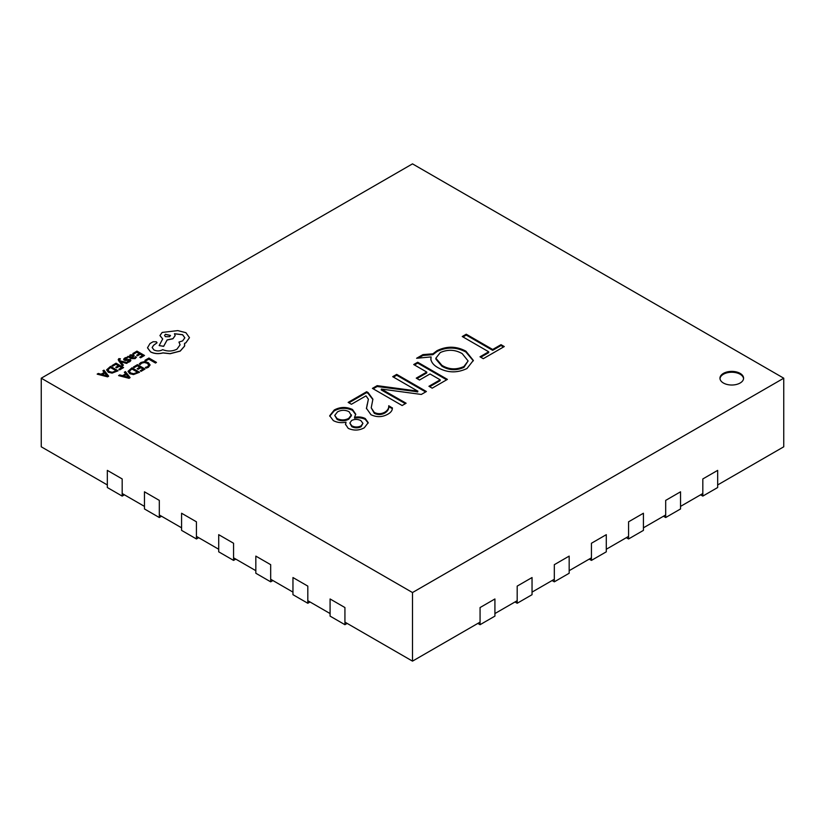 <?xml version="1.0" encoding="UTF-8"?>
<svg xmlns="http://www.w3.org/2000/svg" width="825" height="825" viewBox="0 0 825 825"><rect width="100%" height="100%" fill="white"/><g stroke="black" fill="none" stroke-linecap="round" stroke-linejoin="round"><path stroke-width="1.24" d="M740.118 373.385A11.808 6.817 0 0 0 727.258 371.91A11.808 6.817 0 0 0 719.967 378.201A11.808 6.817 0 0 0 723.432 383.027A11.808 6.817 0 0 0 736.292 384.502A11.808 6.817 0 0 0 743.583 378.201A11.808 6.817 0 0 0 740.118 373.385M743.552 378.634A11.808 6.817 0 0 0 740.118 374.241A11.808 6.817 0 0 0 727.598 372.683A11.808 6.817 0 0 0 719.998 378.634M41.25 378.201L412.5 592.546L783.75 378.201L412.5 163.866L41.25 378.201L41.25 446.799L107.332 484.945M122.183 493.525L144.458 506.385M159.307 514.955L181.583 527.814M196.432 536.384L218.708 549.254M233.557 557.824L255.833 570.683M270.683 579.253L292.957 592.113M307.808 600.693L330.082 613.553M344.933 622.122L412.5 661.134L480.067 622.122M494.918 613.553L517.192 600.693M532.042 592.113L554.317 579.253M569.167 570.683L591.442 557.824M606.292 549.254L628.567 536.384M643.417 527.814L665.692 514.955M680.542 506.385L702.817 493.525M717.667 484.945L783.75 446.799L783.75 378.201M432.197 388.173L428.938 386.286L440.158 379.809L430.021 373.952L419.512 380.016L416.254 378.139L426.762 372.065L413.717 364.537L417.708 362.237L447.408 379.387L432.197 388.173M392.37 408.169L392.37 407.839C392.483 410.314 390.998 412.418 387.925 414.15C382.439 417.244 376.798 417.44 370.992 414.738L366.434 408.303L368.383 399.248L366.001 395.856L351.419 404.271L348.16 402.394L366.64 391.731L368.105 392.576L372.9 399.166L371.219 407.839L374.323 412.479C378.015 414.191 381.573 414.057 385.028 412.057C387.729 410.252 388.967 408.148 388.74 405.745L392.37 408.024M371.219 407.839L374.323 413.335C378.015 415.047 381.573 414.913 385.028 412.912C387.729 411.118 388.967 409.014 388.74 406.601L388.74 405.745M483.264 358.689L480.006 356.802L488.699 351.79L462.258 336.517L466.238 334.218L492.68 349.48L501.012 344.675L504.271 346.562L483.264 358.689M334.228 410.015C340.178 406.808 346.273 406.642 352.512 409.499L355.74 414.202L354.533 417.285C358.545 416.573 362.123 416.986 365.258 418.533L368.228 422.658L364.289 427.793C359.102 430.598 353.75 430.794 348.233 428.361L345.5 424.287L346.026 422.194C341.251 423.112 337.012 422.575 333.31 420.585L329.691 415.759L334.228 410.015L334.228 410.871C340.178 407.663 346.273 407.498 352.512 410.355L352.512 409.499M402.136 405.529L372.436 388.379L377.159 385.657L417.708 391.102L392.71 376.674L396.701 374.375L426.401 391.514L421.327 394.443L381.377 389.07L406.117 403.229L402.136 405.529M430.856 359.081L431.093 356.926L416.615 358.267L422.967 354.606L432.919 353.812L437.033 350.666C446.789 345.923 456.411 346.088 465.888 351.161L473.344 360.412L466.981 368.507C457.256 373.147 447.717 372.941 438.343 367.878C433.888 365.475 431.392 362.546 430.856 359.081L430.846 358.617M412.5 592.546L412.5 661.134M480.748 357.235L488.699 352.646L488.699 351.79M463 336.951L466.238 335.074L466.238 334.218M466.238 335.074L492.68 350.347L492.68 349.48M492.68 350.347L501.012 345.531L501.012 344.675M501.012 345.531L503.528 346.985M352.512 410.355L355.719 414.635M365.258 418.533L365.258 419.389C362.123 417.842 358.545 417.429 354.533 418.141L354.533 417.285M365.258 419.389L368.198 423.091M345.52 424.71L346.026 422.194M329.722 416.192L334.228 410.871M349.831 423.029L351.801 426.68C354.863 428.206 357.947 428.237 361.051 426.752L362.938 423.349L360.855 420.595C357.823 419.079 354.74 419.038 351.636 420.461L349.831 423.029L351.801 425.824C354.863 427.35 357.947 427.381 361.051 425.896L362.938 423.349M334.733 415.408L337.126 419.461C341.065 421.276 344.933 421.204 348.728 419.234L351.419 415.676L349.078 411.706C345.17 409.778 341.302 409.839 337.497 411.892L334.733 415.408L337.126 418.605C341.065 420.42 344.933 420.348 348.728 418.378L351.419 414.82M348.728 419.234L348.728 418.378M337.126 419.461L337.126 418.605M361.051 426.752L361.051 425.896M351.801 426.68L351.801 425.824M374.323 413.335L374.323 412.479M385.028 412.912L385.028 412.057M388.74 406.601L392.349 408.684M366.444 408.736L368.383 399.248M348.903 402.817L366.64 392.587L366.64 391.731M366.64 392.587L368.105 393.432L368.105 392.576M368.105 393.432L372.89 399.558M373.178 388.812L377.159 386.512L377.159 385.657M377.159 386.512L414.779 391.411L414.779 390.555M414.779 391.411L417.708 391.957L417.708 391.102M417.708 391.957L417.821 391.029M393.453 377.097L396.701 375.231L396.701 374.375M396.701 375.231L425.659 391.947M405.374 403.652L381.294 389.978L381.294 389.122M429.681 386.719L440.158 380.665L440.158 379.809M416.996 378.562L426.762 372.931L426.762 372.065M414.459 364.97L417.708 363.103L417.708 362.237M417.708 363.103L446.665 379.82M418.388 358.102L422.967 355.462L432.919 354.668L437.033 351.522L437.033 350.666M437.033 351.522C446.789 346.778 456.411 346.954 465.888 352.017L465.888 351.161M465.888 352.017L473.333 360.834M430.856 359.937L431.093 356.926M422.967 355.462L422.967 354.606M432.919 354.668L432.919 353.812M435.858 358.194L435.858 359.05L441.891 366.187C448.903 370.435 456.256 370.817 463.939 367.352L468.105 360.958L462.227 353.647C455.225 349.594 447.913 349.222 440.282 352.553L435.858 358.194L441.891 365.331C448.903 369.579 456.256 369.961 463.939 366.496L468.105 360.958M463.939 367.352L463.939 366.496M441.891 366.187L441.891 365.331M122.183 496.093L107.332 487.523L107.332 470.374L122.183 478.943L122.183 496.093L124.41 494.804M159.307 517.522L144.458 508.953L144.458 491.803L159.307 500.383L159.307 517.522L161.535 516.244M196.432 538.962L181.583 530.382L181.583 513.243L196.432 521.812L196.432 538.962L198.66 537.673M233.557 560.392L218.708 551.822L218.708 534.672L233.557 543.252L233.557 560.392L235.785 559.113M270.683 581.831L255.833 573.251L255.833 556.112L270.683 564.682L270.683 581.831L272.91 580.542M307.808 603.261L292.957 594.691L292.957 577.541L307.808 586.111L307.808 603.261L310.035 601.972M344.933 624.7L330.082 616.12L330.082 598.971L344.933 607.551L344.933 624.7L347.16 623.411M702.817 496.093L702.817 478.943L717.667 470.374L717.667 487.523L702.817 496.093L700.59 494.804M665.692 517.522L665.692 500.383L680.542 491.803L680.542 508.953L665.692 517.522L663.465 516.244M628.567 538.962L628.567 521.812L643.417 513.243L643.417 530.382L628.567 538.962L626.34 537.673M591.442 560.392L591.442 543.252L606.292 534.672L606.292 551.822L591.442 560.392L589.215 559.113M554.317 581.831L554.317 564.682L569.167 556.112L569.167 573.251L554.317 581.831L552.09 580.542M517.192 603.261L517.192 586.111L532.042 577.541L532.042 594.691L517.192 603.261L514.965 601.972M480.067 624.7L480.067 607.551L494.918 598.971L494.918 616.12L480.067 624.7L477.84 623.411M144.942 360.329L145.808 360.917L148.809 359.174L155.502 363.041L156.472 362.392L148.923 358.029L144.942 360.329L145.808 360.917M145.808 360.824L148.809 359.174M148.809 359.092L155.502 363.041M155.502 362.948L156.472 362.392M139.291 363.949L140.229 364.495L141.673 363.072L144.406 362.412L147.304 363.227L148.778 365.001L147.562 366.671L145.334 367.434L146.355 368.022L148.448 367.177L150.109 364.928L148.263 362.608L144.571 361.587L140.941 362.495L139.291 363.949L140.229 364.578L141.673 363.165L144.406 362.495L147.304 363.32L148.778 365.104M145.334 367.434L146.355 368.115L148.448 367.259L150.109 364.928M133.413 366.991L134.269 367.486L137.352 365.702L139.899 367.166L137.197 368.734L138.064 369.229L140.766 367.672L143.179 369.064L140.26 370.745L141.137 371.25L145.025 369.002L137.466 364.64L133.413 367.073L134.269 367.568L137.352 365.795L139.827 367.218M137.197 368.734L138.064 369.311L140.766 367.754L143.107 369.105M140.26 370.745L141.137 371.332L145.025 369.002M131.979 367.816L128.03 371.312L129.711 373.684L133.526 374.571L139.538 372.261L131.979 367.816M128.03 371.312L129.711 373.601L133.526 374.488L139.538 372.168M137.693 372.23L131.866 368.868L129.319 371.26L130.701 372.993L133.66 373.735L137.693 372.23M137.62 372.271L131.866 368.961L129.319 371.343M118.625 375.53L129.051 378.221L130.092 377.623L125.421 371.601L124.338 372.23L125.678 373.838L122.533 375.653L119.697 374.901L118.625 375.612L129.051 378.314L130.092 377.623M126.225 374.509L123.688 375.973L128.618 377.365L126.225 374.509L123.791 375.994M124.338 372.23L125.627 373.869M128.638 377.438L126.225 374.591M132.887 353.461L133.743 353.956L136.837 352.172L139.373 353.647L136.672 355.204L137.538 355.699L140.24 354.142L142.653 355.534L139.745 357.215L140.611 357.72L144.499 355.472L136.95 351.12L132.887 353.543L133.743 354.038L136.837 352.265L139.301 353.688M136.672 355.204L137.538 355.781L140.24 354.224L142.581 355.575M139.745 357.215L140.611 357.802L144.499 355.472M135.114 358.545L136.465 357.184L135.547 356.647L134.434 358.05L132.021 357.916L134.176 355.75L133.423 354.812L130.144 354.894L129.453 356.41L127.648 356.483L131.123 358.483L135.114 358.627L136.465 357.184M132.98 355.957L130.67 355.482L130.092 356.328L131.299 357.503L132.98 355.957L132.547 355.41L130.67 355.575L130.092 356.421M130.67 355.575L130.092 356.328M127.648 356.483L131.123 358.576L135.114 358.627M132.083 357.957L134.176 355.802M132.98 356.039L132.547 355.503M127.535 357.895L126.555 357.338L124.781 357.998L123.637 359.153L124.193 360.174L129.412 360.113L129.102 361.123L127.339 361.69L128.257 362.227L129.773 361.628L130.845 360.515L130.298 359.504L125.07 359.556L125.452 358.493L127.535 357.895L125.452 358.576L125.07 359.648M123.637 359.153L125.4 360.587L128.7 360.03L129.649 360.669M123.637 359.236L124.193 360.257L123.637 359.236M127.339 361.69L128.257 362.309L129.773 361.711L130.845 360.597L130.298 359.504M125.07 359.556L125.452 358.576M120.543 361.618L126.565 363.34L127.628 362.722L120.13 360.834L119.563 360.03L120.419 358.793L118.893 358.607L118.212 359.587L118.687 360.721L122.451 365.795L123.43 365.145L120.543 361.659M122.451 365.712L123.43 365.145M120.625 361.732L126.565 363.423L127.628 362.722M119.563 360.03L120.419 358.793M119.563 360.123L119.769 359.123M118.212 359.587L122.451 365.795M111.973 365.537L112.839 366.032L115.923 364.248L118.46 365.712L115.768 367.269L116.624 367.775L119.326 366.218L121.749 367.61L118.831 369.291L119.697 369.796L123.585 367.548L116.036 363.186L111.973 365.619L112.839 366.114L115.923 364.33L118.388 365.753M115.768 367.269L116.624 367.857L119.326 366.3L121.667 367.651M118.831 369.291L119.697 369.878L123.585 367.548M110.55 366.352L106.6 369.858L108.271 372.23L112.097 373.117L118.099 370.796L110.55 366.352M106.6 369.858L108.271 372.137L112.097 373.034L118.099 370.714M116.253 370.776L110.437 367.414L107.879 369.796L109.271 371.528L112.231 372.281L116.253 370.776M116.181 370.817L110.437 367.507L107.879 369.889M97.195 374.065L107.621 376.767L108.663 376.169L103.981 370.147L102.908 370.765L104.249 372.384L101.104 374.199L98.268 373.447L97.195 374.158L107.621 376.85L108.663 376.169M104.796 373.055L102.259 374.519L107.178 375.901L104.796 373.055L102.362 374.54M102.908 370.765L104.198 372.405M107.209 375.973L104.796 373.137M150.624 351.873C154.358 353.719 158.472 354.049 162.968 352.863L170.105 353.636L180.201 351.037L184.553 346.108L184.553 343.375L185.893 342.726L189.482 337.673L185.893 332.681L177.787 330.608L162.164 332.434L159.947 335.538L162.7 338.941L159.153 345.582L163.67 346.263L167.104 339.941L172.951 338.662L175.158 335.558L174.457 333.713L182.614 334.702L184.831 337.796L182.614 340.9L178.963 342.076L180.087 344.84L176.921 349.202C172.343 351.44 167.599 351.594 162.7 349.666L162.267 349.913C159.483 351.254 156.688 351.254 153.893 349.913L152.14 347.49L153.574 345.273L157.049 342.757L156.368 341.798L153.141 341.736L149.975 343.561L147.51 347.779L150.624 351.955C154.358 353.801 158.472 354.131 162.968 352.945L170.105 353.719L180.201 351.12L184.553 346.191L184.728 344.912M147.51 347.861L150.624 351.955M165.433 334.269L164.567 335.466L165.433 336.683L169.62 336.683L170.486 335.466L165.433 334.269L164.567 335.517M152.14 347.531L153.574 345.355L157.049 342.798M178.963 342.076L180.087 344.881M174.457 333.795L182.614 334.785L184.831 337.838M159.153 345.582L163.67 346.345L167.104 340.024L172.951 338.755L175.158 335.61M159.947 335.579L162.7 339.034M184.553 343.468L185.893 342.808L189.482 337.673M170.486 335.517L165.433 334.352M367.063 405.653L367.063 404.797M385.801 392.36L385.801 391.493"/></g></svg>
